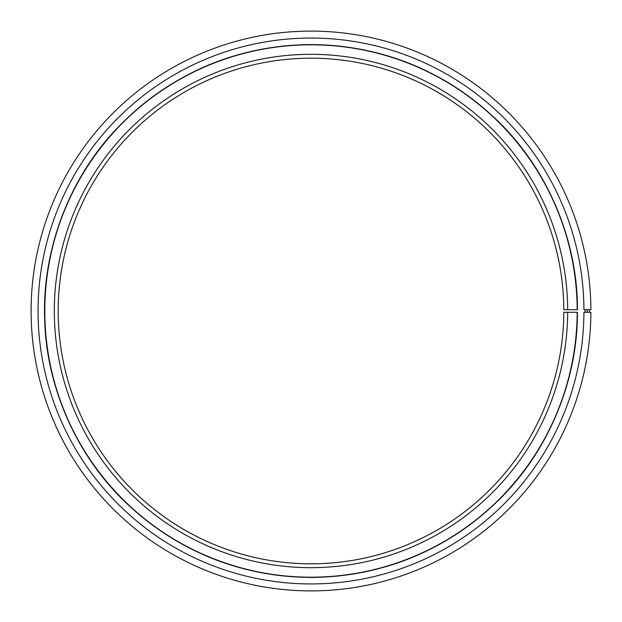 <?xml version="1.0" encoding="UTF-8"?>
<svg xmlns="http://www.w3.org/2000/svg" width="622" height="622" viewBox="0 0 622 622"><rect width="100%" height="100%" fill="white"/><g stroke="black" fill="none" stroke-linecap="round" stroke-linejoin="round"><path stroke-width="0.93" d="M567.684 309.709L577.185 309.709A266.185 266.185 0 0 0 177.534 80.689A266.185 266.185 0 0 0 177.534 541.311A266.185 266.185 0 0 0 577.185 312.291L563.812 312.291A252.812 252.812 0 0 1 184.221 529.726A252.812 252.812 0 0 1 184.221 92.274A252.812 252.812 0 0 1 563.812 309.709L567.684 309.709A256.684 256.684 0 0 0 182.285 88.923A256.684 256.684 0 0 0 182.285 533.077A256.684 256.684 0 0 0 567.684 312.291M585.092 312.291A274.092 274.092 0 0 0 585.092 309.709M588.964 309.709C586.468 309.709 586.468 309.709 588.964 309.709M588.964 312.291C586.468 312.291 586.468 312.291 588.964 312.291M590.9 309.709A279.9 279.9 0 0 0 170.677 68.817A279.9 279.9 0 0 0 170.677 553.183A279.9 279.9 0 0 0 590.9 312.291L583.934 312.291A272.934 272.934 0 0 1 174.16 547.158A272.934 272.934 0 0 1 174.16 74.842A272.934 272.934 0 0 1 583.934 309.709L590.9 309.709M587.191 309.709L587.191 312.291M577.371 309.709A266.372 266.372 0 0 0 177.441 80.533A266.372 266.372 0 0 0 177.441 541.467A266.372 266.372 0 0 0 577.371 312.291M577.441 312.291C577.69 379.692 549.109 450.305 499.808 499.007C447.84 549.506 386.083 575.638 314.538 577.418C242.961 577.543 180.535 553.051 127.246 503.952C76.677 456.564 46.222 386.736 44.691 319.358C41.907 250.713 69.104 177.55 118.421 126.865C170.521 74.236 233.102 46.821 306.18 44.605C379.28 44.17 442.817 69.306 496.791 120.007C547.912 168.881 577.737 241.017 577.441 309.709M589.446 309.709L589.446 312.291"/></g></svg>
